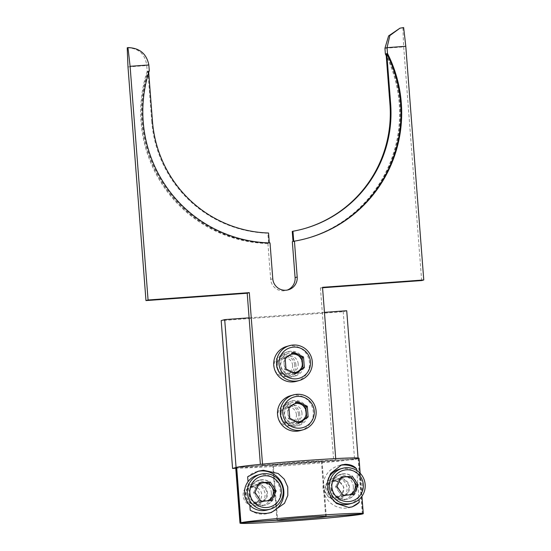 <?xml version="1.0" encoding="UTF-8"?>
<svg xmlns="http://www.w3.org/2000/svg" width="551" height="551" viewBox="0 0 551 551"><rect width="100%" height="100%" fill="white"/><g stroke="black" fill="none" stroke-linecap="round" stroke-linejoin="round"><path stroke-width="0.41" stroke-dasharray="2.75 2.07" d="M298.187 363.832A8.802 8.706 74.2 0 0 288.827 355.691A8.802 8.706 74.2 0 0 280.81 365.099A8.802 8.706 74.2 0 0 290.177 373.241A8.802 8.706 74.2 0 0 298.187 363.832M301.982 413.126A8.802 8.706 74.2 0 0 292.622 404.985A8.802 8.706 74.2 0 0 284.605 414.386A8.802 8.706 74.2 0 0 293.972 422.534A8.802 8.706 74.2 0 0 301.982 413.126M277.015 520.103L272.759 464.817L236.675 467.441L358.102 458.618L358.054 457.984M324.456 312.362L249.1 317.831M346.724 310.743L343.218 311.735L221.192 320.599M358.102 458.618L354.596 459.61L343.218 311.735M235.766 468.24L354.596 459.61M294.682 364.824A8.802 8.706 74.2 0 0 285.322 356.683A8.802 8.706 74.2 0 0 277.305 366.084A8.802 8.706 74.2 0 0 286.672 374.232A8.802 8.706 74.2 0 0 294.682 364.824M298.477 414.118A8.802 8.706 74.2 0 0 289.117 405.977A8.802 8.706 74.2 0 0 281.1 415.378A8.802 8.706 74.2 0 0 290.467 423.519A8.802 8.706 74.2 0 0 298.477 414.118M257.489 484.97A8.802 8.706 -105.8 0 1 260.561 502.216A8.802 8.706 -105.8 0 1 249.589 495.253A8.802 8.706 -105.8 0 1 257.489 484.97M252.682 504.255L254.183 504.013L258.447 500.694L259.597 493.978L256.174 488.338L251.332 486.712L249.851 486.946L245.953 490.011L244.878 496.919L247.991 502.574L252.682 504.255M339.492 479.012A8.802 8.706 -105.8 0 1 342.564 496.258A8.802 8.706 -105.8 0 1 331.592 489.295A8.802 8.706 -105.8 0 1 339.492 479.012M334.684 498.304L336.64 497.932L342.102 494.412L343.914 487.298L339.609 481.994L333.334 480.754L331.399 481.113L326.04 484.749L324.553 491.561L328.61 497.03L334.684 498.304M248.921 494.405A9.415 9.319 74.2 0 0 258.942 503.118A9.415 9.319 74.2 0 0 267.51 493.055A9.415 9.319 74.2 0 0 257.496 484.343A9.415 9.319 74.2 0 0 248.921 494.405M362.324 513.904L358.074 458.618L321.412 461.283A24.726 0.723 -4.4 0 1 294.654 463.901A24.726 0.723 -4.4 0 1 272.711 464.865A24.726 0.723 -4.4 0 1 272.759 464.817M321.412 461.283L325.655 516.363M330.924 488.448A9.415 9.319 74.2 0 0 340.945 497.16A9.415 9.319 74.2 0 0 349.513 487.098A9.415 9.319 74.2 0 0 339.499 478.385A9.415 9.319 74.2 0 0 330.924 488.448M358.074 458.618A61.822 1.811 -4.4 0 1 292.058 465.189A61.822 1.811 -4.4 0 1 235.725 467.716M250.223 510.233A21.641 21.406 74.2 0 0 269.756 512.905M257.455 471.477A21.641 21.406 74.2 0 0 247.654 476.801M340.187 465.361A21.641 21.406 74.2 0 0 323.354 490.287A21.641 21.406 74.2 0 0 351.373 507.085M271.326 492.663A12.707 12.57 -105.8 0 1 259.755 506.238A12.707 12.57 -105.8 0 1 246.235 494.481A12.707 12.57 -105.8 0 1 257.806 480.906A12.707 12.57 -105.8 0 1 271.326 492.663M236.668 467.324L273.324 464.658L277.587 520.061M273.324 464.658A24.726 0.723 -4.4 0 1 300.081 462.041A24.726 0.723 -4.4 0 1 322.025 461.07A24.726 0.723 -4.4 0 1 321.977 461.125L358.632 458.46A61.822 1.811 -4.4 0 0 359.011 458.225M353.329 486.705A12.707 12.57 -105.8 0 1 341.758 500.28A12.707 12.57 -105.8 0 1 328.238 488.523A12.707 12.57 -105.8 0 1 339.809 474.948A12.707 12.57 -105.8 0 1 353.329 486.705M326.233 516.432L321.977 461.125M362.895 513.863L358.632 458.46M343.466 473.915A12.707 12.57 74.2 0 0 331.895 487.49A12.707 12.57 74.2 0 0 345.415 499.247A12.707 12.57 74.2 0 0 356.986 485.672A12.707 12.57 74.2 0 0 343.466 473.915M356.779 470.499L359.011 499.516M249.851 505.336L248.033 481.698M261.463 479.866A12.707 12.57 74.2 0 0 249.892 493.448A12.707 12.57 74.2 0 0 263.412 505.205A12.707 12.57 74.2 0 0 274.983 491.623A12.707 12.57 74.2 0 0 261.463 479.866M254.975 492.305L253.543 492.711L259.466 501.658L264.769 501.327A9.298 9.195 74.2 0 0 267.118 500.866M267.359 509.957A18.1 17.907 74.2 0 0 261.236 474.487A18.1 17.907 74.2 0 0 257.517 475.114M263.295 505.363A12.859 12.721 74.2 0 0 275.142 491.747A12.859 12.721 74.2 0 0 261.587 479.714A12.859 12.721 74.2 0 0 249.741 493.324A12.859 12.721 74.2 0 0 263.295 505.363M253.543 492.711L255.884 487.91A9.298 9.195 74.2 0 0 260.409 500.522M262.379 501.162A9.298 9.195 74.2 0 0 264.769 501.327L271.498 500.597M259.466 501.658L260.892 501.252M258.805 484.46A9.298 9.195 74.2 0 0 255.884 487.91L258.226 483.11L259.659 482.704M259.5 483.034L258.226 483.11M253.136 486.905A8.134 8.045 74.2 0 0 245.643 495.514A8.134 8.045 74.2 0 0 254.211 503.125A8.134 8.045 74.2 0 0 261.704 494.516A8.134 8.045 74.2 0 0 253.136 486.905M253.357 483.847A11.082 10.958 74.2 0 0 243.149 495.576A11.082 10.958 74.2 0 0 254.831 505.942A11.082 10.958 74.2 0 0 265.031 494.213A11.082 10.958 74.2 0 0 253.357 483.847M336.985 486.464L335.559 486.864L341.565 495.748L346.868 495.363A9.298 9.195 74.2 0 0 349.155 494.894M349.362 504A18.1 17.907 74.2 0 0 343.053 468.543A18.1 17.907 74.2 0 0 339.519 469.163M328.362 478.509A18.1 17.907 74.2 0 0 333.692 500.99M345.429 499.399A12.859 12.721 74.2 0 0 357.131 485.658A12.859 12.721 74.2 0 0 343.459 473.764A12.859 12.721 74.2 0 0 331.75 487.504A12.859 12.721 74.2 0 0 345.429 499.399M335.559 486.864L337.853 482.042A9.298 9.195 74.2 0 0 342.495 494.598M344.533 495.232A9.298 9.195 74.2 0 0 346.868 495.363L353.597 494.578M341.565 495.748L342.998 495.342M340.745 478.543A9.298 9.195 74.2 0 0 337.853 482.042L340.139 477.214L341.572 476.815M341.427 477.125L340.139 477.214M335.056 480.954A8.134 8.045 74.2 0 0 327.652 489.639A8.134 8.045 74.2 0 0 336.303 497.16A8.134 8.045 74.2 0 0 343.7 488.475A8.134 8.045 74.2 0 0 335.056 480.954M335.249 477.896A11.082 10.958 74.2 0 0 325.159 489.729A11.082 10.958 74.2 0 0 336.943 499.977A11.082 10.958 74.2 0 0 347.027 488.145A11.082 10.958 74.2 0 0 335.249 477.896M127.99 66.912L146.738 65.548A262.152 37.84 85.8 0 1 146.731 65.535L147.179 71.334L147.882 71.134A130.766 129.34 74.2 0 0 141.786 122.06A130.766 129.34 74.2 0 0 268.626 243.315L267.848 233.211A120.676 119.36 74.2 0 1 151.745 121.337L152.448 121.137M147.179 71.334A130.766 129.34 74.2 0 0 141.084 122.253A130.766 129.34 74.2 0 0 267.924 243.514L268.626 243.315M149.287 70.742L148.584 70.941A130.766 129.34 74.2 0 0 269.329 243.115L270.024 242.915M148.708 72.553L148.584 70.941M268.551 233.011L267.848 233.211M147.882 71.134L151.745 121.337M267.924 243.514L270.686 279.385A12.363 12.232 74.2 0 0 287.285 290.053M292.333 241.737A130.766 129.34 74.2 0 0 305.688 238.728A130.766 129.34 74.2 0 0 386.23 55.741M293.029 241.538A130.766 129.34 74.2 0 0 306.39 238.528A130.766 129.34 74.2 0 0 386.086 53.833M292.25 231.434A120.676 119.36 74.2 0 0 303.649 228.817A120.676 119.36 74.2 0 0 304 228.72M293.731 241.345A130.766 129.34 74.2 0 0 307.093 238.328A130.766 129.34 74.2 0 0 307.444 238.232M421.66 280.562L403.683 46.883A262.152 37.84 85.8 0 1 402.926 27.75L403.628 27.55M322.562 287.767L320.427 287.918L322.528 287.326M320.427 287.918L333.699 460.436L335.807 459.844L335.711 458.597M262.51 464.149L262.586 465.161L260.485 465.76L260.375 464.355M262.586 465.161L335.807 459.844M304.152 362.957A12.707 12.57 74.2 0 0 290.632 351.207A12.707 12.57 74.2 0 0 279.061 364.783A12.707 12.57 74.2 0 0 292.581 376.54A12.707 12.57 74.2 0 0 304.152 362.957M307.94 412.251A12.707 12.57 74.2 0 0 294.427 400.494A12.707 12.57 74.2 0 0 282.856 414.077A12.707 12.57 74.2 0 0 296.376 425.833A12.707 12.57 74.2 0 0 307.94 412.251M127.233 47.772C138.742 48.178 145.244 54.101 146.731 65.535L148.839 64.942M302.044 363.557A12.707 12.57 74.2 0 0 288.524 351.8A12.707 12.57 74.2 0 0 276.96 365.375A12.707 12.57 74.2 0 0 290.473 377.132A12.707 12.57 74.2 0 0 302.044 363.557M305.839 412.844A12.707 12.57 74.2 0 0 292.319 401.087A12.707 12.57 74.2 0 0 280.748 414.669A12.707 12.57 74.2 0 0 294.268 426.426A12.707 12.57 74.2 0 0 305.839 412.844M384.935 48.247L403.683 46.883M260.485 465.76L333.699 460.436M399.2 28.404L402.926 27.75M286.031 369.025A9.298 9.195 74.2 0 0 293.511 372.676M293.924 352.282L292.491 352.688L283.731 358.708L284.137 364.053A9.298 9.195 74.2 0 0 285.976 368.956M296.528 381.292A18.1 17.907 74.2 0 0 309.469 362.572A18.1 17.907 74.2 0 0 286.685 346.455M285.204 358.942A9.298 9.195 74.2 0 0 284.137 364.053L284.55 369.404L285.983 369.005M295.081 373.447L294.138 374.088L284.55 369.404M294.138 374.088L295.57 373.688M283.731 358.708L285.156 358.302M290.776 354.445A9.298 9.195 74.2 0 0 285.976 357.737M292.491 352.688L292.987 352.929M292.615 365.272A8.134 8.045 74.2 0 0 283.972 357.751A8.134 8.045 74.2 0 0 276.568 366.436A8.134 8.045 74.2 0 0 285.218 373.957A8.134 8.045 74.2 0 0 292.615 365.272M295.949 364.941A11.082 10.958 74.2 0 0 282.002 355.071A11.082 10.958 74.2 0 0 274.081 366.525A11.082 10.958 74.2 0 0 288.021 376.395A11.082 10.958 74.2 0 0 295.949 364.941M293.228 353.046A11.082 10.958 -105.8 0 1 294.365 374.604A11.082 10.958 -105.8 0 1 280.418 364.734A11.082 10.958 -105.8 0 1 292.891 352.991M289.826 418.319A9.298 9.195 74.2 0 0 297.299 421.97M297.719 401.576L296.286 401.982L287.519 407.995L287.932 413.346A9.298 9.195 74.2 0 0 289.771 418.243M300.316 430.586A18.1 17.907 74.2 0 0 313.264 411.866A18.1 17.907 74.2 0 0 290.48 395.742M289 408.236A9.298 9.195 74.2 0 0 287.932 413.346L288.345 418.698L289.778 418.292M298.869 422.734L297.933 423.382L288.345 418.698M297.933 423.382L299.365 422.975M287.519 407.995L288.951 407.595M294.571 403.738A9.298 9.195 74.2 0 0 289.771 407.031M296.286 401.982L296.775 402.223M296.41 414.559A8.134 8.045 74.2 0 0 287.767 407.037A8.134 8.045 74.2 0 0 280.363 415.729A8.134 8.045 74.2 0 0 289.013 423.251A8.134 8.045 74.2 0 0 296.41 414.559M299.737 414.235A11.082 10.958 74.2 0 0 285.79 404.365A11.082 10.958 74.2 0 0 277.869 415.819A11.082 10.958 74.2 0 0 291.816 425.689A11.082 10.958 74.2 0 0 299.737 414.235M297.023 402.34A11.082 10.958 -105.8 0 1 298.16 423.898A11.082 10.958 -105.8 0 1 284.213 414.028A11.082 10.958 -105.8 0 1 296.686 402.285M270.686 279.385L272.786 278.792M254.183 504.013L260.561 502.216M336.64 497.932L342.564 496.258M272.711 464.865L276.974 520.268M331.399 481.113L337.777 479.315M249.851 486.946L255.774 485.273M268.323 513.367L271.374 512.499M256.552 471.711L258.495 471.16M350.326 507.409L352.261 506.858M338.562 465.753L341.613 464.892M322.025 461.07L326.288 516.48M360.168 473.295L361.938 496.265M286.251 290.398L288.352 289.805M306.39 238.528L305.688 238.728M303.649 228.817L304.352 228.624M307.093 238.328L307.795 238.135M282.002 355.071L288.338 353.281M288.021 376.395L294.365 374.604M285.79 404.365L292.133 402.574M291.816 425.689L298.16 423.898"/><path stroke-width="0.83" d="M249.1 317.831L224.698 319.608L236.076 467.482L236.675 467.441L236.103 467.482L240.367 522.885A61.822 1.811 -4.4 0 0 239.988 523.119A61.822 1.811 -4.4 0 0 296.321 520.592A61.822 1.811 -4.4 0 0 362.338 514.021L325.675 516.686A24.726 0.723 -4.4 0 1 298.917 519.304A24.726 0.723 -4.4 0 1 276.974 520.268A24.726 0.723 -4.4 0 1 277.022 520.22L240.367 522.885M358.054 457.984L346.724 310.743L324.456 312.362M224.698 319.608L221.192 320.599L232.57 468.474L235.766 468.24M236.076 467.482L232.57 468.474M239.988 523.119L235.725 467.716A61.822 1.811 -4.4 0 1 236.103 467.482M248.033 481.698L247.654 476.801L258.495 471.16L263.33 470.244L278.165 473.509L284.275 479.17L287.746 486.932L287.801 495.48L284.468 503.332L271.374 512.499L266.65 513.387C260.127 513.718 254.652 512.664 250.223 510.233L249.851 505.336M269.756 512.905A21.641 21.406 74.2 0 0 260.781 470.967A21.641 21.406 74.2 0 0 257.455 471.477M351.373 507.085A21.641 21.406 74.2 0 0 359.224 502.319L352.261 506.858L348.652 507.43L336.434 503.428L331.013 497.574L327.831 489.729L327.714 481.195L330.634 473.461L341.613 464.886L345.332 464.293C350.333 464.39 354.107 465.919 356.655 468.88A21.641 21.406 74.2 0 0 340.187 465.361M240.925 522.727L277.587 520.061A24.726 0.723 -4.4 0 1 304.345 517.444A24.726 0.723 -4.4 0 1 326.288 516.48A24.726 0.723 -4.4 0 1 326.24 516.528L362.895 513.863A61.822 1.811 -4.4 0 0 363.274 513.628A61.822 1.811 -4.4 0 0 306.941 516.149A61.822 1.811 -4.4 0 0 240.925 522.727L236.668 467.324A61.822 1.811 -4.4 0 1 302.678 460.746A61.822 1.811 -4.4 0 1 359.011 458.225L360.168 473.295M356.655 468.88L356.779 470.499M359.011 499.516L359.224 502.319M267.118 500.866A9.298 9.195 74.2 0 0 263.53 482.779A9.298 9.195 74.2 0 0 258.805 484.46M264.521 475.768A15.924 15.752 74.2 0 0 249.851 492.628A15.924 15.752 74.2 0 0 266.636 507.533A15.924 15.752 74.2 0 0 281.306 490.672A15.924 15.752 74.2 0 0 264.521 475.768M264.067 473.681A18.1 17.907 74.2 0 0 247.619 494.743A18.1 17.907 74.2 0 0 270.19 509.158A18.1 17.907 74.2 0 0 264.067 473.681M260.347 474.315L257.517 475.114A18.1 17.907 74.2 0 0 263.64 510.591A18.1 17.907 74.2 0 0 267.359 509.957L270.19 509.158M260.409 500.522A9.298 9.195 74.2 0 0 262.379 501.162M259.5 483.034L268.833 482.449L274.756 491.396L270.224 500.673M270.265 482.049L276.182 490.989L271.498 500.597L260.892 501.252L254.975 492.305L259.659 482.704L270.265 482.049L268.833 482.449M274.756 491.396L276.182 490.989M349.155 494.894A9.298 9.195 74.2 0 0 345.443 476.829A9.298 9.195 74.2 0 0 340.745 478.543M346.359 469.824A15.924 15.752 74.2 0 0 331.867 486.836A15.924 15.752 74.2 0 0 348.804 501.568A15.924 15.752 74.2 0 0 363.302 484.549A15.924 15.752 74.2 0 0 346.359 469.824M345.883 467.737A18.1 17.907 74.2 0 0 329.636 488.882A18.1 17.907 74.2 0 0 352.192 503.201A18.1 17.907 74.2 0 0 345.883 467.737M342.357 468.357L339.519 469.163A18.1 17.907 74.2 0 0 328.362 478.509M333.692 500.99A18.1 17.907 74.2 0 0 349.362 504L352.192 503.201M342.495 494.598A9.298 9.195 74.2 0 0 344.533 495.232M341.427 477.125L350.739 476.443L356.752 485.328L352.309 494.667M352.172 476.043L358.178 484.921L353.597 494.578L342.998 495.342L336.985 486.464L341.572 476.815L350.739 476.443M356.752 485.328L358.178 484.921M307.444 238.232A130.766 129.34 74.2 0 0 400.605 103.113A130.766 129.34 74.2 0 0 386.781 53.633L387.484 53.44L387.043 47.655L405.784 46.291A262.152 37.84 85.8 0 0 403.628 27.55L399.936 28.197L389.888 35.546L387.036 47.641L384.935 48.233A262.152 37.84 -94.2 0 0 384.935 48.247L388.607 35.911L399.936 28.197M260.375 464.355L247.206 293.235L145.974 300.591L148.074 299.999L130.098 66.32L148.839 64.956L149.287 70.742A130.766 129.34 74.2 0 0 270.024 242.915L272.786 278.792A12.363 12.232 74.2 0 0 288.352 289.805A12.363 12.232 74.2 0 0 297.196 277.022L294.434 241.145A130.766 129.34 74.2 0 0 307.795 238.135A130.766 129.34 74.2 0 0 401.307 102.913A130.766 129.34 74.2 0 0 387.484 53.44M148.708 72.553L152.448 121.137A120.676 119.36 -105.8 0 0 268.551 233.011L269.308 242.901M287.285 290.053A12.363 12.232 74.2 0 0 295.088 277.614L292.333 241.737L293.029 241.538L292.25 231.434L292.953 231.241A120.676 119.36 -105.8 0 0 304.352 228.624A120.676 119.36 -105.8 0 0 390.645 103.836L386.781 53.633M386.23 55.741A130.766 129.34 74.2 0 0 385.383 54.032L384.935 48.247M304 228.72A120.676 119.36 74.2 0 0 389.943 104.036L386.086 53.833L385.383 54.032M294.434 241.145L293.731 241.345L292.953 231.241M322.562 287.767L421.66 280.562L423.767 279.97L405.784 46.291M423.767 279.97L322.528 287.326L335.711 458.597M247.206 293.235L249.314 292.643L148.074 299.999M262.51 464.149L249.314 292.643M130.098 66.32A262.152 37.84 -94.2 0 0 127.935 47.579L127.233 47.772A262.152 37.84 -94.2 0 0 127.99 66.912L145.974 300.591M148.839 64.942A262.152 37.84 85.8 0 1 148.839 64.956C146.587 53.743 139.617 47.958 127.935 47.579M293.511 372.676A9.298 9.195 74.2 0 0 297.285 355.03A9.298 9.195 74.2 0 0 290.776 354.445M310.461 361.842A15.924 15.752 74.2 0 0 293.525 347.116A15.924 15.752 74.2 0 0 279.026 364.128A15.924 15.752 74.2 0 0 295.97 378.854A15.924 15.752 74.2 0 0 310.461 361.842M312.3 361.773A18.1 17.907 74.2 0 0 289.516 345.649A18.1 17.907 74.2 0 0 276.574 364.369A18.1 17.907 74.2 0 0 299.358 380.493A18.1 17.907 74.2 0 0 312.3 361.773M289.516 345.649L286.685 346.455A18.1 17.907 74.2 0 0 273.744 365.168A18.1 17.907 74.2 0 0 296.528 381.292L299.358 380.493M292.987 352.929L302.079 357.372L302.905 368.075L295.081 373.447M304.338 367.669L295.57 373.688L285.983 369.005L285.156 358.302L293.924 352.282L303.511 356.965L304.338 367.669L302.905 368.075M285.976 357.737A9.298 9.195 74.2 0 0 285.204 358.942M302.079 357.372L303.511 356.965M297.299 421.97A9.298 9.195 74.2 0 0 301.08 404.324A9.298 9.195 74.2 0 0 294.571 403.738M314.256 411.136A15.924 15.752 74.2 0 0 297.32 396.403A15.924 15.752 74.2 0 0 282.821 413.415A15.924 15.752 74.2 0 0 299.758 428.148A15.924 15.752 74.2 0 0 314.256 411.136M316.095 411.067A18.1 17.907 74.2 0 0 293.311 394.943A18.1 17.907 74.2 0 0 280.363 413.663A18.1 17.907 74.2 0 0 303.153 429.787A18.1 17.907 74.2 0 0 316.095 411.067M293.311 394.943L290.48 395.742A18.1 17.907 74.2 0 0 277.532 414.462A18.1 17.907 74.2 0 0 300.316 430.586L303.153 429.787M296.775 402.223L305.874 406.666L306.7 417.362L298.869 422.734M308.126 416.962L299.365 422.975L289.778 418.292L288.951 407.595L297.719 401.576L307.306 406.259L308.126 416.962L306.7 417.362M289.771 407.031A9.298 9.195 74.2 0 0 289 408.236M305.874 406.666L307.306 406.259M295.088 277.614L297.196 277.022M389.943 104.036L390.645 103.836M361.938 496.265L363.274 513.628"/></g></svg>
